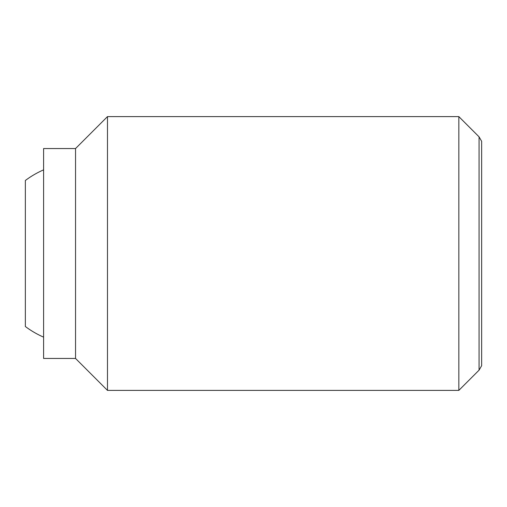 <?xml version="1.0" encoding="UTF-8"?>
<svg xmlns="http://www.w3.org/2000/svg" width="507" height="507" viewBox="0 0 507 507"><rect width="100%" height="100%" fill="white"/><g stroke="black" fill="none" stroke-linecap="round" stroke-linejoin="round"><path stroke-width="0.76" d="M43.602 337.142A91.26 91.26 0 0 1 25.35 326.508L25.35 180.492A91.26 91.26 0 0 1 43.602 169.858M458.835 116.61L458.835 390.39L107.484 390.39L107.484 116.61L458.835 116.61L479.071 136.846L479.071 370.154L481.65 365.686L481.65 141.314L479.071 136.846M75.543 148.551L75.543 358.449L43.602 358.449L43.602 148.551L75.543 148.551L107.484 116.61M75.543 358.449L107.484 390.39M479.071 370.154L458.835 390.39"/></g></svg>
